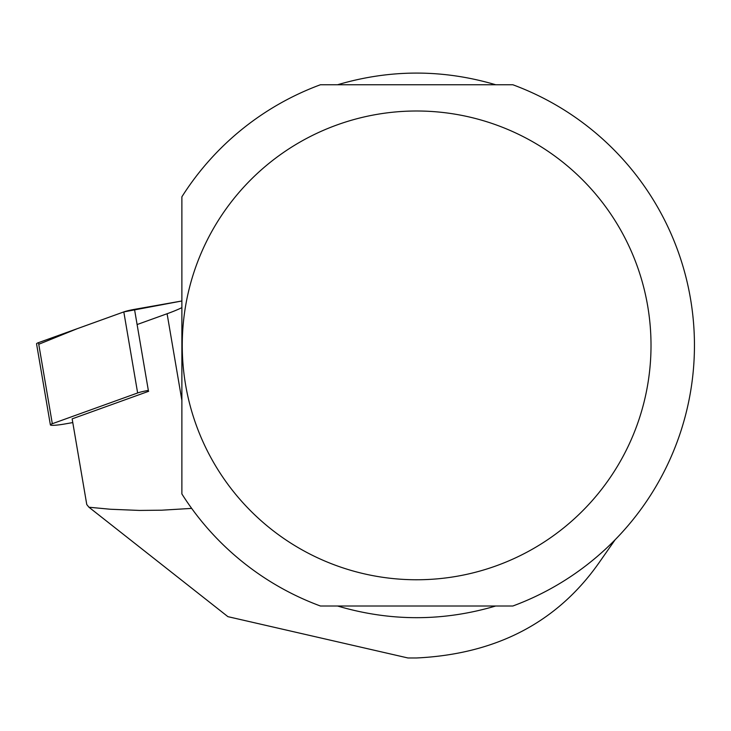 <?xml version="1.0" encoding="UTF-8"?>
<svg xmlns="http://www.w3.org/2000/svg" width="731" height="731" viewBox="0 0 731 731"><rect width="100%" height="100%" fill="white"/><g stroke="black" fill="none" stroke-linecap="round" stroke-linejoin="round"><path stroke-width="1.1" d="M50.375 424.875L36.55 343.817A13.788 1.544 -9.7 0 1 38.478 342.656L123.813 311.909A13.788 1.544 -9.7 0 1 134.513 309.35L148.338 390.409A13.788 1.544 170.3 0 0 137.638 392.967L52.312 423.715A13.788 1.544 170.3 0 0 50.375 424.875A13.788 1.544 170.3 0 0 64.94 423.953L72.78 422.573M134.513 309.35L181.882 300.98L123.786 311.918L77.239 328.694L38.761 344.274M148.676 391.286L72.15 418.863L86.77 504.545L88.954 507.232L227.917 616.662L407.944 657.973L416.633 657.973C496.175 654.099 556.885 622.501 598.744 563.172L615.155 539.725M191.659 508.392L161.77 510.192L139.493 510.43L110.299 509.242L88.954 507.232M137.282 324.482L167.097 313.736A177.231 19.828 170.3 0 0 181.882 307.641M495.691 84.75C442.986 69.198 390.281 69.198 337.567 84.75M337.567 606.008C390.281 621.569 442.986 621.569 495.691 606.008M181.882 196.813L181.882 493.955A277.817 277.817 0 0 0 320.425 606.008L512.833 606.008A277.817 277.817 0 0 0 512.833 84.75L320.425 84.75A277.817 277.817 0 0 0 181.882 196.813M181.882 245.452L181.882 207.293M185.592 384.798A234.377 234.377 0 0 0 566.287 525.763A234.377 234.377 0 0 0 498.021 125.586A234.377 234.377 0 0 0 185.592 384.798M137.638 392.967L123.813 311.909M38.478 342.656L52.312 423.715M167.097 313.736L181.882 400.396"/></g></svg>
